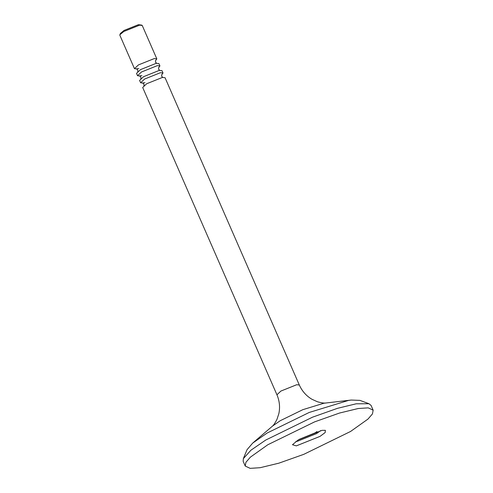 <?xml version="1.0" encoding="UTF-8"?>
<svg xmlns="http://www.w3.org/2000/svg" width="493" height="493" viewBox="0 0 493 493"><rect width="100%" height="100%" fill="white"/><g stroke="black" fill="none" stroke-linecap="round" stroke-linejoin="round"><path stroke-width="0.74" d="M158.506 67.935L159.917 65.945L157.31 65.655L141.491 71.99L137.541 75.719L139.963 76.039M155.418 60.873L156.829 58.883L154.223 58.593L138.41 64.928L134.46 68.656L136.875 68.977M161.593 74.998L163.004 73.007L160.391 72.718L144.578 79.059L140.628 82.781L143.05 83.101M140.628 82.781L139.599 80.427L143.549 76.698L159.362 70.363L161.975 70.653L163.004 73.007M137.541 75.719L136.512 73.365L140.462 69.636L156.281 63.295L158.888 63.585L159.917 65.945M156.829 58.883L142.224 25.451L139.618 25.161L123.798 31.497L119.879 34.75L119.848 35.225L134.46 68.656M119.879 34.75L120.428 33.432L124.008 30.455L138.471 24.662L141.855 25.149M146.637 83.761L162.45 77.426L165.056 77.715L299.319 385.015L296.706 384.725L280.893 391.066L276.943 394.794L142.687 87.489L146.637 83.761M320.037 436.367L325.164 432.558L325.405 430.334L322.046 430.346L298.339 439.848L292.466 444.723L296.33 445.869L320.037 436.367M350.566 431.467L303.768 454.343L278.822 463.186L260.144 467.703L250.148 468.35L245.231 466.051L245.921 462.298L250.419 457.122L267.81 444.748L314.608 421.872L339.56 413.029L358.232 408.512L368.228 407.865L373.152 410.164L372.455 413.917L367.957 419.093L350.566 431.467M245.231 466.051L243.172 461.343L243.345 458.632L250.955 450.183L265.752 440.039L312.55 417.164L337.502 408.321L356.174 403.798L368.986 403.736L371.093 405.456L373.152 410.164M243.345 458.632L247.018 449.721L252.712 443.084L267.163 433.014L309.228 412.45L348.44 400.439L351.213 400.051L359.952 400.378L368.986 403.736M299.066 439.417L314.935 432.953L317.024 431.572M320.641 430.617L316.611 433.569L297.402 441.266L295.911 441.42M351.213 400.051L323.852 403.237L302.807 409.683L280.227 420.72L272.475 426.125L252.712 443.084M140.862 78.794L140.893 77.056L139.599 75.904L141.898 75.577M137.775 71.725L137.812 69.994L136.512 68.841L138.81 68.509M143.944 85.856L143.981 84.118L142.687 82.966L144.979 82.639M161.741 74.64L161.71 76.378L163.004 77.53M155.572 60.516L155.535 62.247L156.829 63.4M158.66 67.578L158.623 69.31L159.917 70.462M325.405 403.021C323.901 403.243 321.208 402.812 317.338 401.727L311.872 399.231C306.276 395.897 302.086 391.159 299.319 385.015M272.426 426.168C273.615 425.219 275.125 422.951 276.961 419.377L278.841 413.67C280.203 407.292 279.568 401 276.943 394.794"/></g></svg>
